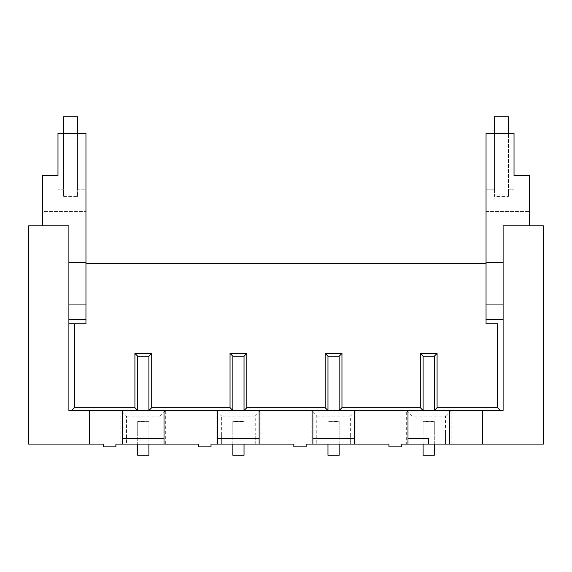 <?xml version="1.0" encoding="UTF-8"?>
<svg xmlns="http://www.w3.org/2000/svg" width="572" height="572" viewBox="0 0 572 572"><rect width="100%" height="100%" fill="white"/><g stroke="black" fill="none" stroke-linecap="round" stroke-linejoin="round"><path stroke-width="0.43" stroke-dasharray="2.86 2.15" d="M327.97 410.503L339.16 410.503L339.16 356.227L327.97 356.227L327.97 410.503L244.029 410.503L244.029 356.227L232.84 356.227L232.84 410.503L244.029 410.503M137.716 356.227L137.716 410.503L148.906 410.503L148.906 356.227L137.716 356.227M327.97 444.079L327.97 432.882L316.774 432.882L316.774 444.079L350.35 444.079L350.35 432.882L350.35 444.079L411.904 444.079L411.904 432.882L411.904 444.079L445.474 444.079L445.474 432.882L445.474 444.079L543.4 444.079L543.4 225.847L529.407 225.847L529.407 211.576L486.043 211.576L486.043 189.196L494.437 189.196L486.043 189.196L486.043 133.519L494.437 133.519L494.437 196.446L508.429 196.446L508.429 192.993L494.437 192.993L494.437 196.446M428.693 444.079L428.693 438.481M388.96 444.079L401.272 444.079L401.272 446.875L388.96 446.875L388.96 444.079M293.836 444.079L306.142 444.079L306.142 446.875L293.836 446.875L293.836 444.079M198.706 444.079L211.018 444.079L211.018 446.875L198.706 446.875L198.706 444.079M103.582 444.079L115.894 444.079L115.894 446.875L103.582 446.875L103.582 444.079M120.928 444.079L120.928 410.503L126.526 416.101L126.526 444.079L137.716 444.079L137.716 432.882L126.526 432.882L126.526 444.079L28.6 444.079L28.6 225.847L42.593 225.847L42.593 211.576L85.957 211.576L42.593 211.576L42.593 175.482L57.979 175.482L57.979 209.059L57.979 133.519L63.571 133.519L63.571 189.196L57.979 189.196L63.571 189.196L63.571 196.446L77.563 196.446L77.563 189.196L85.957 189.196L85.957 133.519L63.571 133.519M137.716 444.079L221.65 444.079L221.65 432.882L221.65 444.079L244.029 444.079L244.029 421.371L232.84 421.371L244.029 421.371M355.948 444.079L355.948 410.503L311.182 410.503L316.774 416.101L316.774 444.079L255.226 444.079L255.226 432.882L255.226 444.079L244.029 444.079M354.268 444.079L354.268 410.503M407.986 444.079L407.986 410.503M312.863 444.079L312.863 410.503M259.137 444.079L259.137 410.503M89.59 410.503L89.59 444.079M122.608 410.503L122.608 444.079M164.014 444.079L164.014 410.503M217.732 444.079L217.732 410.503M451.072 444.079L451.072 410.503L406.306 410.503L406.306 444.079M311.182 410.503L311.182 444.079M216.052 444.079L216.052 410.503L260.818 410.503L260.818 444.079M120.928 410.503L165.694 410.503L165.694 444.079M77.563 133.519L77.563 189.196L85.957 189.196L85.957 263.62L486.043 263.62L486.043 211.576L529.407 211.576L529.407 175.482L514.021 175.482L514.021 209.059L514.021 133.519L508.429 133.519L508.429 189.196L514.021 189.196L508.429 189.196L508.429 196.446M406.306 410.503L411.904 416.101L411.904 432.882L423.094 432.882L423.094 444.079M355.948 410.503L350.35 416.101L350.35 432.882L339.16 432.882L339.16 421.371L327.97 421.693L339.16 421.371M339.16 444.079L339.16 432.882M339.16 455.269L339.16 421.693L327.97 421.693L327.97 455.269L339.16 455.269M316.774 416.101L350.35 416.101M327.97 432.882L327.97 421.371M260.818 410.503L255.226 416.101L255.226 432.882L244.029 432.882M244.029 455.269L244.029 421.693L232.84 421.693L232.84 455.269L244.029 455.269M232.84 444.079L232.84 432.882L221.65 432.882L221.65 416.101L255.226 416.101M232.84 432.882L232.84 421.371M216.052 410.503L221.65 416.101M165.694 410.503L160.096 416.101L160.096 444.079L160.096 432.882L148.906 432.882L148.906 444.079M148.906 421.693L137.716 421.371L148.906 421.693L137.716 421.693L137.716 455.269L148.906 455.269L148.906 421.693M148.906 432.882L148.906 421.371M137.716 432.882L137.716 421.371M126.526 416.101L160.096 416.101M434.284 421.371L423.094 421.371L434.284 421.371L434.284 432.882L445.474 432.882L445.474 416.101L411.904 416.101M423.094 432.882L423.094 421.371M451.072 410.503L445.474 416.101M434.284 444.079L434.284 432.882M434.284 455.269L434.284 421.693L423.094 421.693L423.094 455.269L434.284 455.269M57.979 209.059L42.593 209.059L57.979 209.059M63.571 192.993L63.571 116.731L77.563 116.731L77.563 192.993L63.571 192.993L63.571 196.446M77.563 196.446L77.563 192.993M137.716 410.503L68.89 410.503L68.89 323.773L85.957 323.773L85.957 263.62M68.89 323.773L68.89 225.847L42.593 225.847M508.429 192.993L508.429 116.731L494.437 116.731L494.437 192.993M339.16 410.503L503.11 410.503L503.11 225.847L529.407 225.847M423.094 410.503L423.094 356.227L434.284 356.227L434.284 410.503M148.906 410.503L232.84 410.503M486.043 323.773L486.043 263.62M508.429 133.519L494.437 133.519M514.021 209.059L529.407 209.059L514.021 209.059M449.392 410.503L449.392 444.079M482.411 410.503L482.411 444.079"/><path stroke-width="0.86" d="M341.956 353.424L339.16 356.227L339.16 410.503L341.956 407.707L341.956 353.424L325.168 353.424L327.97 356.227L327.97 410.503L325.168 407.707L246.832 407.707L244.029 410.503L244.029 356.227L232.84 356.227L232.84 410.503L230.044 407.707L151.702 407.707L148.906 410.503L148.906 356.227L137.716 356.227L137.716 410.503L134.92 407.707L74.482 407.707L71.686 410.503M89.59 444.079L89.59 410.503L68.89 410.503L68.89 225.847L28.6 225.847L28.6 444.079L103.582 444.079L103.582 446.875L115.894 446.875L115.894 444.079L198.706 444.079L198.706 446.875L211.018 446.875L211.018 444.079L293.836 444.079L293.836 446.875L306.142 446.875L306.142 444.079L388.96 444.079L388.96 446.875L401.272 446.875L401.272 444.079L428.693 444.079L428.693 438.481L407.986 438.481L407.986 410.503L449.392 410.503L449.392 444.079L543.4 444.079L543.4 225.847L503.11 225.847L503.11 410.503L449.392 410.503M407.986 444.079L407.986 438.481M428.693 444.079L449.392 444.079M217.732 444.079L217.732 410.503L407.986 410.503M312.863 444.079L312.863 438.481L354.268 438.481L354.268 410.503M312.863 410.503L312.863 438.481M354.268 444.079L354.268 438.481M259.137 410.503L259.137 438.481L217.732 438.481M89.59 410.503L164.014 410.503L164.014 438.481L122.608 438.481L122.608 410.503M122.608 444.079L122.608 438.481M164.014 444.079L164.014 438.481M217.732 410.503L164.014 410.503M259.137 444.079L259.137 438.481M339.16 444.079L339.16 455.269L327.97 455.269L327.97 444.079M244.029 444.079L244.029 455.269L232.84 455.269L232.84 444.079M148.906 444.079L148.906 455.269L137.716 455.269L137.716 444.079M434.284 444.079L434.284 455.269L423.094 455.269L423.094 444.079M68.89 262.527L85.957 262.527L85.957 133.519L57.979 133.519L57.979 175.482L42.593 175.482L42.593 225.847M63.571 133.519L63.571 116.731L77.563 116.731L77.563 133.519M486.043 263.62L85.957 263.62M85.957 262.527L85.957 304.061L68.89 304.061M68.89 323.773L85.957 323.773L85.957 304.061M137.716 356.227L134.92 353.424L134.92 407.707M325.168 353.424L325.168 407.707M244.029 356.227L246.832 353.424L246.832 407.707M339.16 356.227L327.97 356.227M423.094 356.227L420.298 353.424L437.079 353.424L434.284 356.227L423.094 356.227L423.094 410.503L420.298 407.707L341.956 407.707M434.284 356.227L434.284 410.503L437.079 407.707L437.079 353.424M420.298 353.424L420.298 407.707M74.482 323.773L74.482 407.707M148.906 356.227L151.702 353.424L134.92 353.424M151.702 353.424L151.702 407.707M246.832 353.424L230.044 353.424L232.84 356.227M230.044 353.424L230.044 407.707M482.411 444.079L482.411 410.503M437.079 407.707L497.518 407.707L497.518 323.773L486.043 323.773L497.518 323.773M508.429 133.519L508.429 116.731L494.437 116.731L494.437 133.519M529.407 225.847L529.407 175.482L514.021 175.482L514.021 133.519L486.043 133.519L486.043 304.061L503.11 304.061M486.043 323.773L486.043 304.061M500.314 410.503L497.518 407.707M68.89 319.441L85.957 319.441M486.043 262.527L503.11 262.527M486.043 319.441L503.11 319.441"/></g></svg>
